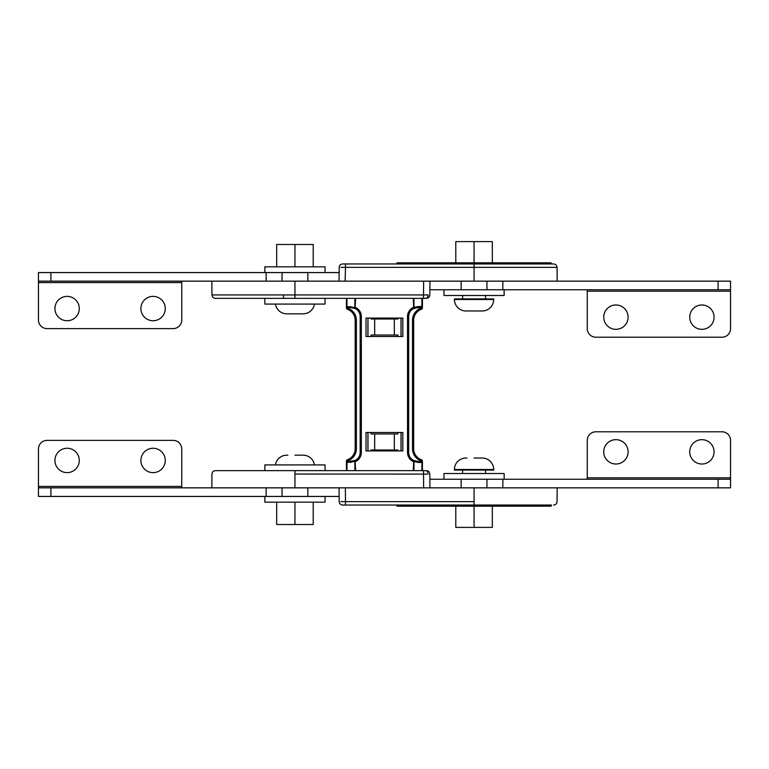 <?xml version="1.0" encoding="UTF-8"?>
<svg xmlns="http://www.w3.org/2000/svg" width="769" height="769" viewBox="0 0 769 769"><rect width="100%" height="100%" fill="white"/><g stroke="black" fill="none" stroke-linecap="round" stroke-linejoin="round"><path stroke-width="1.15" d="M550.864 262.815L551.431 263.392L396.679 263.392L397.256 262.815L550.864 262.815M401.082 320.154L401.082 336.505L401.082 318.087L402.841 318.087L402.841 336.505L366.006 336.505L366.006 318.087L402.841 318.087L402.841 336.505L401.082 336.505M367.918 322.403L367.918 336.505L366.006 336.505L366.006 318.087L367.918 318.087M546.259 263.959L396.679 263.959L396.679 263.392M551.431 263.959L551.431 263.392M419.461 307.715L417.461 307.715L420.816 307.35L421.729 306.543L421.873 307.879L421.873 298.353L413.982 298.353L426.382 298.353C428.458 298.151 429.602 297.017 429.823 294.94L429.938 281.156M423.517 298.353L423.517 294.94L294.94 294.94L294.94 298.353L215.397 298.353L354.874 298.353L346.973 298.353L346.973 307.879L347.117 306.543L348.03 307.35L351.395 307.715A8.767 8.767 0 0 1 355.105 308.542A1.173 0.682 -64.9 0 1 354.874 307.475L347.117 306.543M428.766 281.156L423.632 281.156L423.517 294.94L428.141 294.912C427.987 297.007 427.151 298.151 425.622 298.353M371.062 318.087L371.062 318.991L374.676 318.991L374.676 335.034L371.062 335.034L371.062 336.505M397.938 336.505L397.938 335.034L394.324 335.034L394.324 318.991L397.938 318.991L397.938 318.087M502.849 289.759L502.849 281.156L730.55 281.156L730.55 289.759L461.16 289.759L461.16 281.156L557.169 281.156L211.831 281.156L307.84 281.156L307.84 272.562L339.139 272.562M394.324 335.034L374.676 335.034M394.324 318.991L374.676 318.991M474.06 281.156L474.06 267.372L345.483 267.372L345.137 281.156M339.177 267.372L339.177 267.372C339.398 265.295 340.542 264.161 342.618 263.959C340.542 264.161 339.398 265.295 339.177 267.372L339.062 281.156M474.06 267.372L557.044 267.372L474.06 267.372L474.06 263.959L553.603 263.959L345.483 263.959L345.483 267.372L340.859 267.401M343.378 263.959L345.483 263.959M544.558 262.815L403.562 262.815M530.514 262.815L503.993 262.815M448.99 262.815L417.596 262.815M411.578 262.815L455.786 262.815L455.786 241.61L492.323 241.61L492.323 262.815L536.531 262.815M519.335 262.815L508.569 262.815M689.716 317.155A12.179 12.179 0 0 0 701.895 329.334A12.179 12.179 0 0 0 714.074 317.155A12.179 12.179 0 0 0 701.895 304.976A12.179 12.179 0 0 0 689.716 317.155M603.732 317.155A12.179 12.179 0 0 0 615.921 329.334A12.179 12.179 0 0 0 628.1 317.155A12.179 12.179 0 0 0 615.921 304.976A12.179 12.179 0 0 0 603.732 317.155M587.256 291.191L587.256 328.613A8.594 8.594 0 0 0 595.86 337.216L721.956 337.216A8.594 8.594 0 0 0 730.55 328.613L730.55 291.191L587.256 291.191L587.256 289.759M486.95 281.156L486.95 289.759M461.16 289.759L429.861 289.759M730.55 289.759L730.55 291.191M54.926 308.552A12.179 12.179 0 0 1 67.105 296.373A12.179 12.179 0 0 1 79.284 308.552A12.179 12.179 0 0 1 67.105 320.74A12.179 12.179 0 0 1 54.926 308.552M140.9 308.552A12.179 12.179 0 0 1 153.079 296.373A12.179 12.179 0 0 1 165.268 308.552A12.179 12.179 0 0 1 153.079 320.74A12.179 12.179 0 0 1 140.9 308.552M181.744 282.588L181.744 320.019A8.594 8.594 0 0 1 173.14 328.613L47.044 328.613A8.594 8.594 0 0 1 38.45 320.019L38.45 282.588L181.744 282.588L181.744 281.156M266.151 272.562L38.45 272.562L38.45 281.156L266.151 281.156L266.151 272.562L282.05 272.562L282.05 281.156L283.117 281.156M307.84 272.562L282.05 272.562L282.05 281.156M38.45 281.156L38.45 282.588M325.037 298.353L325.037 304.082L264.853 304.082L264.853 298.353M504.147 289.759L504.147 295.488L443.963 295.488L443.963 289.759M474.06 262.815L474.06 241.61M482.221 310.964L465.889 310.964A11.468 11.468 0 0 1 454.431 299.497L493.688 299.497A11.468 11.468 0 0 1 482.221 310.964M462.592 295.488L462.592 298.93M485.518 295.488L485.518 298.93M454.431 299.497L454.431 298.93L493.688 298.93L493.688 299.497M466.985 310.964L474.06 310.964M276.677 266.833L276.677 244.475L313.214 244.475L313.214 266.833M294.94 266.833L294.94 244.475M286.779 313.829L303.111 313.829L286.779 313.829A11.468 11.468 0 0 1 275.437 304.082M303.111 313.829A11.468 11.468 0 0 0 314.444 304.082M283.482 294.94L283.482 298.353M264.853 272.562L264.853 266.833L325.037 266.833L325.037 272.562M443.963 479.241L443.963 473.512L504.147 473.512L504.147 479.241M714.074 451.845A12.179 12.179 0 0 1 701.895 464.024A12.179 12.179 0 0 1 689.716 451.845A12.179 12.179 0 0 1 701.895 439.666A12.179 12.179 0 0 1 714.074 451.845M628.1 451.845A12.179 12.179 0 0 1 615.921 464.024A12.179 12.179 0 0 1 603.732 451.845A12.179 12.179 0 0 1 615.921 439.666A12.179 12.179 0 0 1 628.1 451.845M587.256 477.809L587.256 440.387A8.594 8.594 0 0 1 595.86 431.784L721.956 431.784A8.594 8.594 0 0 1 730.55 440.387L730.55 477.809L587.256 477.809L587.256 479.241M502.849 479.241L502.849 487.844L730.55 487.844L730.55 479.241L429.861 479.241M486.95 487.844L486.95 479.241L486.95 487.844L485.883 487.844M429.823 474.06C429.602 471.983 428.458 470.839 426.382 470.647C428.448 470.839 429.592 471.974 429.823 474.06L429.938 487.844L423.632 487.844L557.169 487.844L461.16 487.844L461.16 479.241M461.16 487.844L446.164 487.844M730.55 479.241L730.55 477.809M422.431 298.353L422.431 307.879L421.873 307.879A1.461 0.884 70.5 0 1 421.45 309.253L420.816 308.167L421.556 308.869L420.999 309.426A11.689 11.689 0 0 0 413.655 320.279L413.655 448.721A11.689 11.689 0 0 0 420.999 459.574L421.556 460.131L420.816 460.833L421.729 461.073L421.729 462.457L420.556 460.66L421.45 459.747A1.461 0.884 109.5 0 1 421.873 461.121L421.873 470.647L413.982 470.647L423.517 470.647L423.632 487.844L294.94 487.844L294.94 470.647L215.397 470.647L294.94 470.647L264.853 470.647L264.853 464.918L325.037 464.918L325.037 470.647M474.06 458.036L482.221 458.036A11.468 11.468 0 0 1 493.688 469.503L493.688 470.07L454.431 470.07L454.431 469.503L493.688 469.503M466.985 458.036L465.889 458.036A11.468 11.468 0 0 0 454.431 469.503M462.592 473.512L462.592 470.07M485.518 473.512L485.518 470.07M325.037 496.438L325.037 502.167L264.853 502.167L264.853 496.438M79.284 460.448A12.179 12.179 0 0 0 67.105 448.26A12.179 12.179 0 0 0 54.926 460.448A12.179 12.179 0 0 0 67.105 472.627A12.179 12.179 0 0 0 79.284 460.448M165.268 460.448A12.179 12.179 0 0 0 153.079 448.26A12.179 12.179 0 0 0 140.9 460.448A12.179 12.179 0 0 0 153.079 472.627A12.179 12.179 0 0 0 165.268 460.448M181.744 486.412L181.744 448.981A8.594 8.594 0 0 0 173.14 440.387L47.044 440.387A8.594 8.594 0 0 0 38.45 448.981L38.45 486.412L181.744 486.412L181.744 487.844M266.151 496.438L38.45 496.438L38.45 487.844L266.151 487.844L266.151 496.438L282.05 496.438L282.05 487.844M294.94 487.844L211.831 487.844L307.84 487.844L307.84 496.438L307.84 487.844M282.05 496.438L339.139 496.438M38.45 487.844L38.45 486.412M455.786 506.185L455.786 527.39L492.323 527.39L492.323 506.185M474.06 506.185L474.06 527.39M551.431 505.608L550.864 506.185L397.256 506.185L396.679 505.041L551.431 505.041L551.431 505.608L396.679 505.608M401.082 448.846L401.082 432.495L401.082 450.913L402.841 450.913L402.841 432.495L366.006 432.495L366.006 450.913L402.841 450.913L402.841 432.495L401.082 432.495M367.918 446.597L367.918 432.495L366.006 432.495L366.006 450.913L367.918 450.913M551.431 505.041L342.618 505.041C340.552 504.849 339.408 503.714 339.177 501.628L339.062 487.844M345.483 505.041L345.483 501.628L340.859 501.599M474.06 487.844L474.06 501.628L345.483 501.628L345.368 487.844L340.206 487.844M371.062 450.913L371.062 450.009L374.676 450.009L374.676 433.966L371.062 433.966L371.062 432.495M397.938 450.913L397.938 450.009L374.676 450.009M394.324 450.009L394.324 433.966L374.676 433.966M394.324 433.966L397.938 433.966L397.938 432.495M294.94 474.06L428.141 474.089M264.853 470.647L251.357 470.647M249.569 470.647L247.829 470.647M229.902 470.647L221.722 470.647M294.94 470.647L354.874 470.647L346.973 470.647L346.973 461.121A1.461 0.884 -109.5 0 1 347.396 459.747L347.857 459.574L348.03 460.833L347.3 460.131L347.857 459.574A11.689 11.689 0 0 0 355.191 448.721L355.191 320.279A11.689 11.689 0 0 0 347.857 309.426L347.396 309.253A1.461 0.884 -70.5 0 1 346.973 307.879L346.425 307.879L346.425 298.353M423.517 470.647L425.622 470.647M294.94 455.171L303.111 455.171A11.468 11.468 0 0 1 314.444 464.918M287.866 455.171L286.779 455.171A11.468 11.468 0 0 0 275.437 464.918M276.677 502.167L276.677 524.525L313.214 524.525L313.214 502.167M294.94 502.167L294.94 524.525M420.999 459.574L421.45 459.747A1.461 1.461 0 0 1 422.431 461.121L422.431 470.647M346.425 470.647L346.425 461.121A1.461 1.461 0 0 1 347.396 459.747M350.664 462.457A1.173 0.731 90 0 1 351.395 461.285A8.767 8.767 0 0 0 355.105 460.458A1.173 0.682 64.9 0 0 354.874 461.525L347.117 462.457L347.117 461.073L348.03 460.833L348.03 461.65L355.105 460.458A8.767 8.767 0 0 0 360.161 452.518L360.161 316.482A8.767 8.767 0 0 0 355.105 308.542L355.605 298.353L354.874 298.353L354.874 307.475L355.605 307.475A9.939 9.939 0 0 1 361.334 316.482L361.334 452.518A9.939 9.939 0 0 1 355.605 461.525L354.874 461.525L354.874 470.647L413.251 470.647L413.741 460.458A1.173 0.682 115.1 0 1 413.982 461.525L413.251 461.525A9.939 9.939 0 0 1 407.522 452.518L408.685 452.518A8.767 8.767 0 0 0 413.741 460.458L417.461 461.285A1.173 0.731 90 0 1 418.192 462.457L413.982 461.525L413.982 470.647L413.251 470.647M346.425 461.121L347.117 461.073L347.3 460.131M421.556 460.131L421.729 461.073L422.431 461.121M348.03 461.65L347.117 462.457M417.461 461.285L420.816 461.65M417.461 307.715L413.741 308.542A1.173 0.682 -115.1 0 0 413.982 307.475L413.982 298.353L413.251 298.353L413.741 308.542A8.767 8.767 0 0 0 408.685 316.482A8.767 8.767 0 0 1 417.461 307.715A1.173 0.731 -90 0 0 418.192 306.543L413.251 307.475A9.939 9.939 0 0 0 407.522 316.482L408.685 316.482L408.685 452.518A8.767 8.767 0 0 0 413.741 460.458M413.251 298.353L355.605 298.353M348.03 307.35L347.857 309.426L347.117 307.927L348.03 308.167L347.3 308.869M422.431 307.879A1.461 1.461 0 0 1 421.45 309.253M347.857 309.426L347.396 309.253A1.461 1.461 0 0 1 346.425 307.879M361.334 316.482L360.161 316.482A8.767 8.767 0 0 0 355.105 308.542L351.395 307.715A1.173 0.731 -90 0 1 350.664 306.543M421.556 308.869L421.729 307.927L420.816 308.167L420.816 307.35M294.94 294.94L211.956 294.94L294.94 294.94L294.94 281.156M367.976 336.505L367.976 318.087M401.024 336.505L401.024 318.087M718.092 281.156L718.092 289.759M50.908 272.562L50.908 281.156M718.092 487.844L718.092 479.241M50.908 496.438L50.908 487.844M474.06 501.628L474.06 505.041M401.024 432.495L401.024 450.913M367.976 432.495L367.976 450.913M427.949 472.772L427.401 471.657M427.391 471.647L426.584 470.907M421.729 462.457L418.192 462.457M361.334 452.518L360.161 452.518A8.767 8.767 0 0 1 355.105 460.458L355.605 470.647M348.29 308.34A12.862 12.862 0 0 1 356.364 320.279L356.364 448.721A12.862 12.862 0 0 1 348.29 460.66M356.364 448.721L355.191 448.721M420.556 460.66A12.862 12.862 0 0 1 412.492 448.721L412.492 320.279A12.862 12.862 0 0 1 420.556 308.34M413.655 448.721L412.492 448.721M407.522 452.518L407.522 316.482M413.655 320.279L412.492 320.279M356.364 320.279L355.191 320.279M421.729 306.543L418.192 306.543M211.831 281.156L211.956 294.94C212.167 297.017 213.321 298.151 215.397 298.353M553.603 263.959C555.679 264.161 556.833 265.295 557.044 267.372L557.169 281.156M450.596 505.608L450.019 506.185M440.714 505.608L440.137 506.185M537.108 505.608L536.531 506.185M557.169 487.844L557.044 501.628C556.833 503.705 555.679 504.839 553.603 505.041M215.397 470.647C213.321 470.849 212.167 471.983 211.956 474.06L211.831 487.844"/></g></svg>
